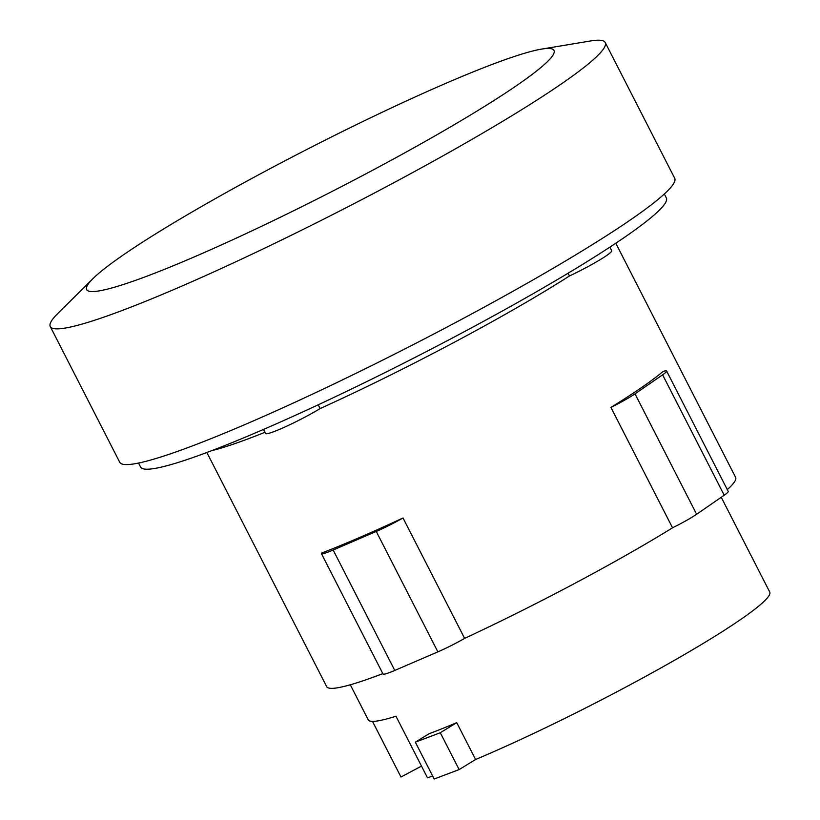 <?xml version="1.0" encoding="UTF-8"?>
<svg xmlns="http://www.w3.org/2000/svg" width="820" height="820" viewBox="0 0 820 820"><rect width="100%" height="100%" fill="white"/><g stroke="black" fill="none" stroke-linecap="round" stroke-linejoin="round"><path stroke-width="1.23" d="M456.74 722.656A207.808 19.342 -27.1 0 1 429.024 733.767L415.33 742.161L434.19 779L459.138 769.58L440.289 732.742L456.74 722.656L475.59 759.494L459.138 769.58M415.33 742.161L440.289 732.742M350.304 684.792L368.231 719.827A207.808 19.342 -27.1 0 0 395.968 716.219L427.466 777.78A207.808 19.342 152.9 0 0 432.683 776.068M421.49 766.105L400.97 777.011L372.495 721.374M721.241 497.289L769.734 592.05A207.808 19.342 152.9 0 1 624.368 687.857A207.808 19.342 152.9 0 1 475.59 759.494M662.611 374.822L634.998 393.846A28.71 2.675 152.9 0 1 610.92 407.407A229.682 21.381 -27.1 0 0 663.124 371.419A28.71 2.675 152.9 0 1 666.619 371.029A28.71 2.675 152.9 0 1 662.611 374.822L724.224 495.229A28.71 2.675 -27.1 0 0 728.232 491.436L666.619 371.029M403.009 517.973A28.71 2.675 152.9 0 1 376.257 531.452L333.166 550.025A28.71 2.675 152.9 0 1 321.409 553.592A28.71 2.675 152.9 0 1 321.502 553.111A229.682 21.381 -27.1 0 0 403.009 517.973L464.622 638.38A229.682 21.381 -27.1 0 0 574.963 583.276A229.682 21.381 -27.1 0 0 672.533 527.803A28.71 2.675 -27.1 0 0 696.621 514.253L724.224 495.229M321.409 553.592L383.022 673.999A28.71 2.675 -27.1 0 0 394.779 670.432L437.87 651.859A28.71 2.675 -27.1 0 0 464.622 638.38M672.533 527.803L610.92 407.407M206.865 452.496L326.688 686.647A229.682 21.381 -27.1 0 0 382.827 673.62M727.299 489.601A229.682 21.381 -27.1 0 0 735.622 477.383L615.799 243.232M370.384 171.452A262.502 24.436 152.9 0 1 92.906 278.677A262.502 24.436 152.9 0 1 270.252 168.571A262.502 24.436 152.9 0 1 541.487 49.128A262.502 24.436 152.9 0 1 370.384 171.452M541.487 49.128L590.38 41A311.702 29.018 152.9 0 1 605.242 42.537A311.702 29.018 152.9 0 1 387.204 186.253A311.702 29.018 152.9 0 1 50.266 326.534A311.702 29.018 152.9 0 1 57.718 313.578L92.906 278.677M263.507 429.444L265.567 433.472A36.91 3.434 -27.1 0 0 285.575 426.707A36.91 3.434 -27.1 0 0 320.138 408.565A240.629 22.396 -27.1 0 0 453.819 342.524A240.629 22.396 -27.1 0 0 569.48 275.961A36.91 3.434 -27.1 0 0 611.72 250.705L609.895 247.127M211.724 450.651A240.629 22.396 -27.1 0 0 264.962 432.294M609.998 247.343A240.629 22.396 -27.1 0 0 611.464 246.092M605.242 42.537L674.696 178.268A311.702 29.018 152.9 0 1 456.658 321.973A311.702 29.018 152.9 0 1 119.73 462.265L50.266 326.534M569.48 275.961L568.076 273.224M318.211 404.813L320.138 408.565M138.549 463.054L140.568 467.01A295.313 27.49 -27.1 0 0 459.784 334.099A295.313 27.49 -27.1 0 0 666.352 197.948L664.333 194.002M696.621 514.253L634.998 393.846M394.779 670.432L333.166 550.025M437.87 651.859L376.257 531.452"/></g></svg>
